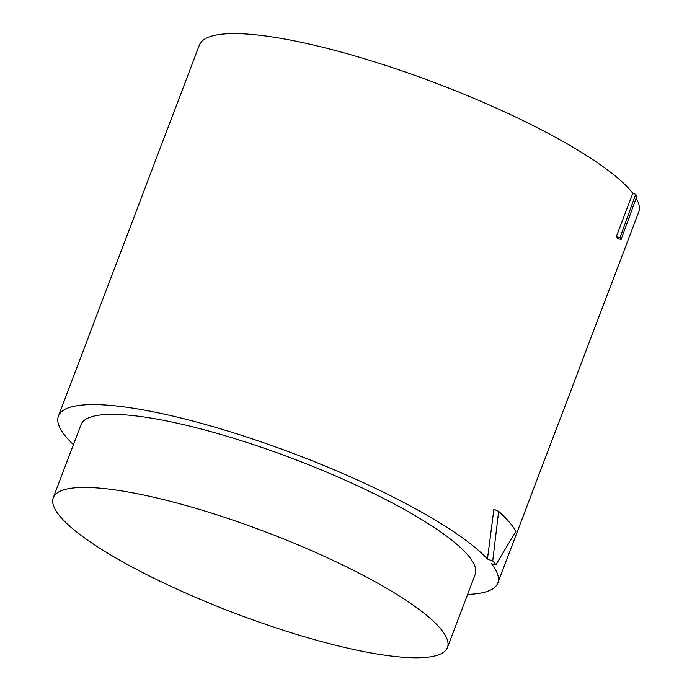 <?xml version="1.0" encoding="UTF-8"?>
<svg xmlns="http://www.w3.org/2000/svg" width="692" height="692" viewBox="0 0 692 692"><rect width="100%" height="100%" fill="white"/><g stroke="black" fill="none" stroke-linecap="round" stroke-linejoin="round"><path stroke-width="1.04" d="M636.147 198.189A235.003 48.457 20.8 0 1 637.323 200.386A235.003 48.457 20.8 0 1 638.733 212.011L497.816 582.984A235.003 48.457 -159.2 0 0 496.406 571.358A235.003 48.457 -159.2 0 0 491.545 563.816L495.939 564.707L515.869 531.361C512.755 525.617 507.011 518.948 498.638 511.345L492.721 560.97A240.332 49.556 20.8 0 1 495.939 564.707M492.721 560.97L487.453 559.049A235.003 48.457 -159.2 0 0 251.784 438.702A235.003 48.457 -159.2 0 0 58.431 416.082L199.357 45.11A235.003 48.457 20.8 0 1 400.651 70.411A235.003 48.457 20.8 0 1 632.808 193.284L635.68 194.34A237.953 49.063 -159.2 0 1 636.934 196.052L621.182 239.328L620.015 237.728L635.68 194.34M620.015 237.728L616.364 236.586L632.808 193.284M621.182 239.328L617.956 238.757L616.364 236.586M403.739 598.814A210.835 43.475 -159.2 0 0 191.502 507.08A210.835 43.475 -159.2 0 0 53.267 497.747A210.835 43.475 -159.2 0 0 96.984 546.429A210.835 43.475 -159.2 0 0 309.22 638.154A210.835 43.475 -159.2 0 0 447.456 647.487A210.835 43.475 -159.2 0 0 403.739 598.814M447.456 647.487L475.214 574.395A210.835 43.475 -159.2 0 0 293.564 458.891A210.835 43.475 -159.2 0 0 81.033 424.663L53.267 497.747M498.638 511.345L493.88 509.321L487.453 559.049M58.431 416.082A235.003 48.457 -159.2 0 0 73.43 444.671M467.619 594.411A235.003 48.457 -159.2 0 0 497.816 582.984"/></g></svg>

